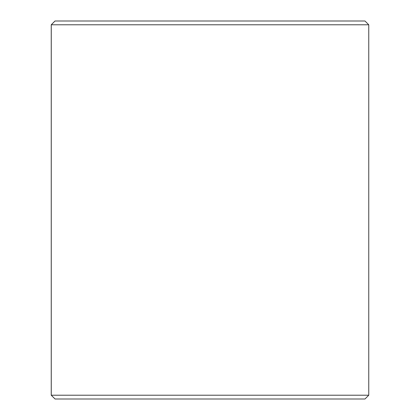 <?xml version="1.0" encoding="UTF-8"?>
<svg xmlns="http://www.w3.org/2000/svg" width="420" height="420" viewBox="0 0 420 420"><rect width="100%" height="100%" fill="white"/><g stroke="black" fill="none" stroke-linecap="round" stroke-linejoin="round"><path stroke-width="0.63" d="M55.041 399L364.98 399L368.76 395.22L368.76 24.78L364.98 21L55.02 21L51.24 24.78L51.24 395.22L55.041 399L51.266 395.22L51.266 24.78L55.041 21M368.76 24.78L51.266 24.78M368.76 395.22L51.266 395.22"/></g></svg>
